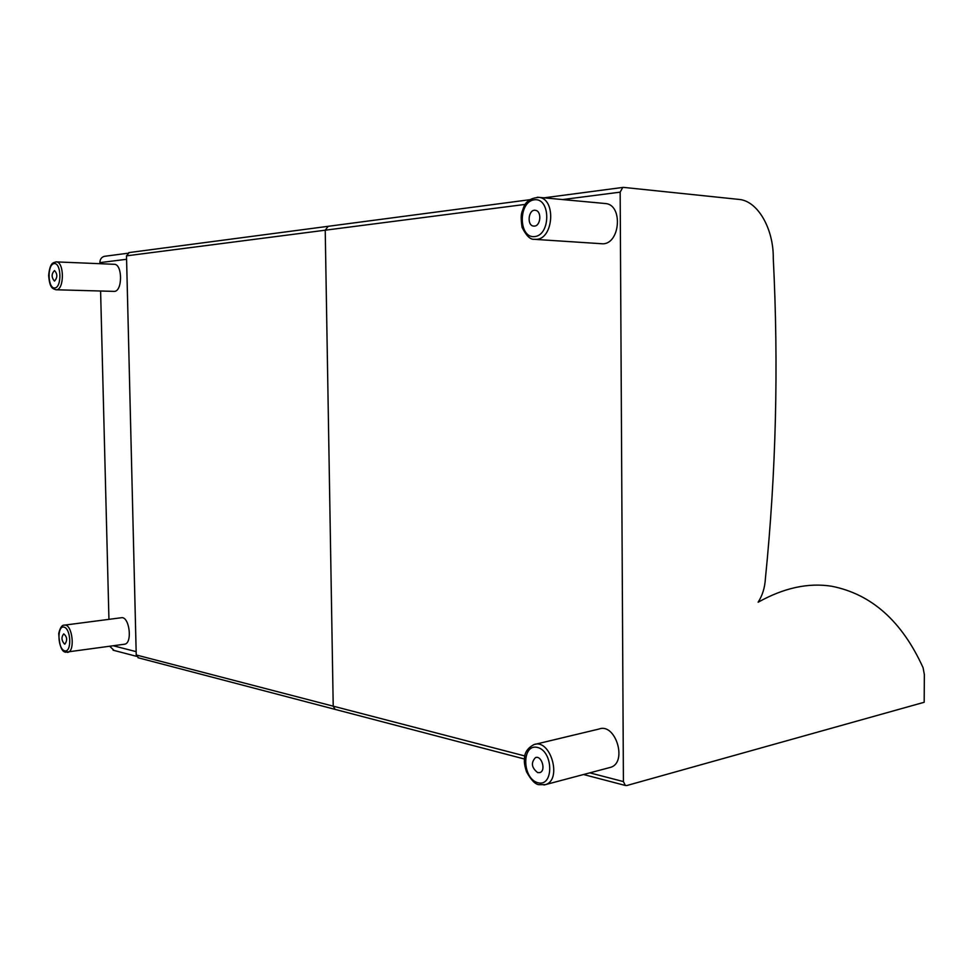 <?xml version="1.0" encoding="UTF-8"?>
<svg xmlns="http://www.w3.org/2000/svg" width="973" height="973" viewBox="0 0 973 973"><rect width="100%" height="100%" fill="white"/><g stroke="black" fill="none" stroke-linecap="round" stroke-linejoin="round"><path stroke-width="1.46" d="M524.958 755.997L136.232 654.975L126.502 255.85L325.225 230.2L328.181 226.308L325.225 230.2L333.216 706.167L335.101 709.39L333.216 706.167L325.225 230.2L525.456 204.366M136.232 654.975L138.507 657.857M129.227 252.554L126.502 255.85M562.637 199.562L620.166 192.143L622.756 187.436L623.559 187.388L739.018 199.416C757.809 200.888 773.669 228.935 773.267 258.21C778.704 365.824 776.089 472.586 765.41 578.497C764.875 587.619 762.455 595.5 758.149 602.153L758.174 602.202C783.837 587.862 808.332 582.535 831.672 586.245C871.516 594.089 901.995 621.248 923.085 667.721L924.35 674.532L924.18 702.275L626.77 785.539L625.347 785.466L623.413 781.587L589.796 772.854M620.166 192.143L623.413 781.587M109.791 646.327L114.06 650.45M105.218 256.215L104.306 256.337C101.472 257.2 99.988 259.292 99.878 262.637L99.903 263.695M100.596 291.024L108.94 619.351M99.878 262.637L126.587 259.28L136.159 651.642L113.44 645.804M114.084 264.291L114.364 264.303C122.586 264.255 122.586 291.304 114.376 291.389L56.166 289.772M54.61 281.015L54.403 281.015C51.326 277.293 51.374 273.802 54.549 270.555C57.553 273.985 57.577 277.475 54.61 281.015M64.437 625.14L121.272 617.746C129.458 615.873 132.827 643.579 124.483 644.223L124.374 644.248M64.473 644.053C61.445 640.489 61.19 637.096 63.744 633.861C67.149 636.804 67.551 640.21 64.948 644.077L64.473 644.053M535.186 744.309L599.137 728.996C615.641 722.72 627.719 762.443 610.643 767.32L609.232 767.697M537.728 772.647C531.501 767.709 530.759 762.686 535.515 757.566C541.73 755.133 546.279 770.823 539.857 772.598L537.728 772.647M604.257 203.418L605.997 203.588C622.975 205.461 620.19 243.274 603.102 243.822L535.478 239.407M534.505 226.089L533.484 226.077C526.454 225.371 528.509 208.806 535.466 210.338C541.815 210.983 540.915 225.772 534.505 226.089M54.816 287.972C47.677 288.872 46.972 264.474 54.123 263.586C61.335 262.467 62.029 287.327 54.816 287.972M114.364 264.303L56.337 261.895C53.235 262.746 50.037 262.175 48.65 275.383C49.696 288.726 52.858 288.531 55.923 289.772L56.458 289.759C64.413 289.65 64.315 261.834 56.337 261.895L56.02 261.883M64.668 650.828C57.553 649.015 56.872 625.262 63.999 627.111C71.187 628.728 71.868 652.907 64.668 650.828M67.453 652.384L67.575 652.372C75.651 651.764 72.282 623.279 64.364 625.14C61.992 624.909 60.119 627.682 58.733 633.459C59.317 645.403 61.603 651.655 65.568 652.214L124.483 644.223M537.838 782.718C521.978 778.534 521.577 743.384 537.449 747.434C553.564 751.217 553.929 787.339 537.838 782.718M543.919 785.016L545.549 784.603C562.54 779.738 550.39 738.239 533.97 744.588C527.475 748.079 524.325 752.907 524.52 759.086C524.021 761.847 524.678 766.067 526.49 771.747C531.015 779.932 535.138 784.25 538.847 784.688L545.549 784.603L610.643 767.32M534.627 236.597C518.451 238.519 518.037 201.849 534.226 199.793C550.669 197.337 551.034 235.052 534.627 236.597M605.997 203.588L539.261 197.397C530.857 197.799 525.566 201.35 523.389 208.052C522.246 212.175 519.935 213.014 522.087 227.439C526.247 235.624 530.212 239.577 533.982 239.309L536.512 239.346C553.528 238.738 556.191 199.283 539.261 197.397L537.278 197.239M524.532 759.037L138.008 657.724M529.993 199.684L128.752 252.615M625.347 785.466L583.557 774.52M622.756 187.436L543.992 197.835M104.306 256.337L127.499 253.284M113.099 650.207L136.548 656.325"/></g></svg>
